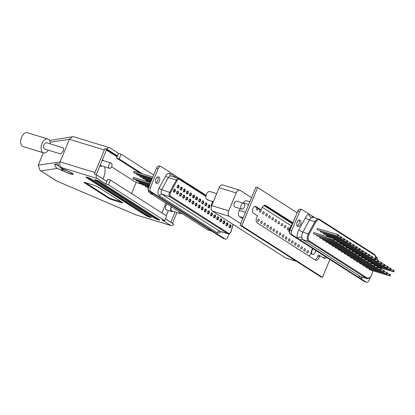 <?xml version="1.0" encoding="UTF-8"?>
<svg xmlns="http://www.w3.org/2000/svg" width="415" height="415" viewBox="0 0 415 415"><rect width="100%" height="100%" fill="white"/><g stroke="black" fill="none" stroke-linecap="round" stroke-linejoin="round"><path stroke-width="0.62" d="M271.358 228.577A1.209 0.711 107 0 0 271.099 227.026A1.209 0.711 107 0 0 270.129 227.794A1.209 0.711 107 0 0 270.388 229.339A1.209 0.711 107 0 0 271.358 228.577M292.923 242.35A1.209 0.711 107 0 0 292.663 240.804A1.209 0.711 107 0 0 291.693 241.566A1.209 0.711 107 0 0 291.952 243.117A1.209 0.711 107 0 0 292.923 242.35M270.207 217.242A1.209 0.711 107 0 0 269.947 215.696A1.209 0.711 107 0 0 268.982 216.459A1.209 0.711 107 0 0 269.242 218.01A1.209 0.711 107 0 0 270.207 217.242M267.13 215.276A1.209 0.711 107 0 0 266.866 213.725A1.209 0.711 107 0 0 265.901 214.493A1.209 0.711 107 0 0 266.16 216.039A1.209 0.711 107 0 0 267.13 215.276M264.049 213.31A1.209 0.711 107 0 0 263.79 211.759A1.209 0.711 107 0 0 262.82 212.527A1.209 0.711 107 0 0 263.079 214.073A1.209 0.711 107 0 0 264.049 213.31M259.038 220.707A1.209 0.711 107 0 0 258.773 219.156A1.209 0.711 107 0 0 257.808 219.919A1.209 0.711 107 0 0 258.068 221.47A1.209 0.711 107 0 0 259.038 220.707M262.114 222.673A1.209 0.711 107 0 0 261.855 221.122A1.209 0.711 107 0 0 260.89 221.89A1.209 0.711 107 0 0 261.149 223.436A1.209 0.711 107 0 0 262.114 222.673M265.195 224.64A1.209 0.711 107 0 0 264.936 223.094A1.209 0.711 107 0 0 263.971 223.856A1.209 0.711 107 0 0 264.231 225.407A1.209 0.711 107 0 0 265.195 224.64M257.16 207.92A1.209 0.711 107 0 0 256.657 208.589A1.209 0.711 107 0 0 256.916 210.135A1.209 0.711 107 0 0 257.886 209.373A1.209 0.711 107 0 0 258.031 208.48M260.968 211.339A1.209 0.711 107 0 0 260.708 209.793A1.209 0.711 107 0 0 259.738 210.555A1.209 0.711 107 0 0 259.998 212.107A1.209 0.711 107 0 0 260.968 211.339M296.004 244.321A1.209 0.711 107 0 0 295.745 242.77A1.209 0.711 107 0 0 294.775 243.538A1.209 0.711 107 0 0 295.034 245.083A1.209 0.711 107 0 0 296.004 244.321M299.085 246.287A1.209 0.711 107 0 0 298.826 244.741A1.209 0.711 107 0 0 297.856 245.504A1.209 0.711 107 0 0 298.115 247.055A1.209 0.711 107 0 0 299.085 246.287M302.167 248.253A1.209 0.711 107 0 0 301.902 246.707A1.209 0.711 107 0 0 300.937 247.47A1.209 0.711 107 0 0 301.197 249.021A1.209 0.711 107 0 0 302.167 248.253M305.243 250.224A1.209 0.711 107 0 0 304.983 248.673A1.209 0.711 107 0 0 304.019 249.441A1.209 0.711 107 0 0 304.278 250.987A1.209 0.711 107 0 0 305.243 250.224M308.324 252.19A1.209 0.711 107 0 0 308.065 250.644A1.209 0.711 107 0 0 307.1 251.407A1.209 0.711 107 0 0 307.359 252.958A1.209 0.711 107 0 0 308.324 252.19M288.695 229.049A1.209 0.711 107 0 0 288.43 227.503A1.209 0.711 107 0 0 287.465 228.266A1.209 0.711 107 0 0 287.725 229.817A1.209 0.711 107 0 0 288.695 229.049M285.613 227.083A1.209 0.711 107 0 0 285.354 225.532A1.209 0.711 107 0 0 284.384 226.3A1.209 0.711 107 0 0 284.643 227.851A1.209 0.711 107 0 0 285.613 227.083M282.532 225.117A1.209 0.711 107 0 0 282.273 223.566A1.209 0.711 107 0 0 281.303 224.333A1.209 0.711 107 0 0 281.562 225.879A1.209 0.711 107 0 0 282.532 225.117M279.451 223.146A1.209 0.711 107 0 0 279.191 221.6A1.209 0.711 107 0 0 278.221 222.362A1.209 0.711 107 0 0 278.481 223.913A1.209 0.711 107 0 0 279.451 223.146M274.44 230.543A1.209 0.711 107 0 0 274.18 228.997A1.209 0.711 107 0 0 273.21 229.76A1.209 0.711 107 0 0 273.469 231.311A1.209 0.711 107 0 0 274.44 230.543M277.521 232.514A1.209 0.711 107 0 0 277.262 230.963A1.209 0.711 107 0 0 276.291 231.731A1.209 0.711 107 0 0 276.551 233.277A1.209 0.711 107 0 0 277.521 232.514M280.602 234.48A1.209 0.711 107 0 0 280.338 232.929A1.209 0.711 107 0 0 279.373 233.697A1.209 0.711 107 0 0 279.632 235.243A1.209 0.711 107 0 0 280.602 234.48M283.678 236.446A1.209 0.711 107 0 0 283.419 234.9A1.209 0.711 107 0 0 282.454 235.663A1.209 0.711 107 0 0 282.714 237.214A1.209 0.711 107 0 0 283.678 236.446M286.76 238.418A1.209 0.711 107 0 0 286.5 236.866A1.209 0.711 107 0 0 285.536 237.634A1.209 0.711 107 0 0 285.795 239.18A1.209 0.711 107 0 0 286.76 238.418M289.841 240.384A1.209 0.711 107 0 0 289.582 238.833A1.209 0.711 107 0 0 288.612 239.6A1.209 0.711 107 0 0 288.876 241.151A1.209 0.711 107 0 0 289.841 240.384M273.288 219.213A1.209 0.711 107 0 0 273.029 217.662A1.209 0.711 107 0 0 272.064 218.43A1.209 0.711 107 0 0 272.323 219.976A1.209 0.711 107 0 0 273.288 219.213M268.277 226.611A1.209 0.711 107 0 0 268.017 225.06A1.209 0.711 107 0 0 267.047 225.822A1.209 0.711 107 0 0 267.312 227.373A1.209 0.711 107 0 0 268.277 226.611M276.369 221.179A1.209 0.711 107 0 0 276.11 219.628A1.209 0.711 107 0 0 275.14 220.396A1.209 0.711 107 0 0 275.404 221.942A1.209 0.711 107 0 0 276.369 221.179M308.942 255.972A4.399 2.583 107 0 0 310.768 253.544A4.399 2.583 107 0 0 311.022 252.823L312.365 248.32M241.146 205.171A3.081 1.81 107 0 0 241.81 209.113A3.081 1.81 107 0 0 244.274 207.168A3.081 1.81 107 0 0 243.61 203.226A3.081 1.81 107 0 0 241.146 205.171M243.61 203.226L236.804 201.14A3.081 1.81 107 0 0 234.34 203.091A3.081 1.81 107 0 0 235.004 207.033L241.81 209.113M313.175 248.839A3.081 1.81 107 0 0 312.023 250.442A3.081 1.81 107 0 0 312.687 254.39A3.081 1.81 107 0 0 315.151 252.439A3.081 1.81 107 0 0 315.535 250.349M209.321 200.538A4.399 2.583 -73 0 1 209.093 200.487A4.399 2.583 -73 0 1 208.206 199.828L206.504 199.304A4.399 2.583 -73 0 1 206.442 194.334A4.399 2.583 -73 0 1 209.736 191.502L211.437 192.026A4.399 2.583 -73 0 1 211.666 192.072L216.692 193.613M208.875 200.404L207.619 200.02L207.754 199.688M211.375 206.665A4.399 2.583 -73 0 1 211.889 203.288A4.399 2.583 -73 0 1 212.21 202.613L212.755 201.607M242.817 218.695L239.522 216.589A4.399 2.583 -73 0 1 239.284 210.457L240.275 208.641M243.289 203.122L243.408 202.899A4.399 2.583 -73 0 1 246.603 200.798L249.82 201.783M228.727 210.841A4.399 2.583 107 0 0 229.293 216.298L212.278 211.095A4.399 2.583 -73 0 1 211.712 205.638L228.727 210.841L236.156 192.913L219.141 187.71A4.399 2.583 -73 0 1 222.658 184.929L239.673 190.132A4.399 2.583 107 0 0 236.156 192.913M240.773 223.628L229.293 216.298M292.383 223.732L263.873 205.518M251.537 197.639L240.057 190.309A4.399 2.583 107 0 0 239.673 190.132M212.278 211.095L285.608 257.938L296.31 261.206M211.712 205.638L219.141 187.71M296.492 261.326L285.992 258.114A4.399 2.583 -73 0 1 285.608 257.938M262.249 207.267L291.257 225.796M229.256 225.744A1.541 0.903 -73 0 1 229.718 225.039A1.541 0.903 -73 0 1 230.828 225.044A1.541 0.903 -73 0 1 230.823 226.746A1.541 0.903 -73 0 1 229.863 227.731A1.541 0.903 -73 0 1 229.101 227.062A1.541 0.903 -73 0 1 229.256 225.744M229.075 226.87A1.1 0.648 107 0 0 229.376 227.192A1.1 0.648 107 0 0 230.258 226.497A1.1 0.648 107 0 0 230.019 225.091A1.1 0.648 107 0 0 229.588 225.184M226.165 223.768A1.541 0.903 -73 0 1 226.626 223.068A1.541 0.903 -73 0 1 227.736 223.068A1.541 0.903 -73 0 1 227.731 224.769A1.541 0.903 -73 0 1 226.772 225.755A1.541 0.903 -73 0 1 226.009 225.091A1.541 0.903 -73 0 1 226.165 223.768M225.983 224.899A1.1 0.648 107 0 0 226.284 225.215A1.1 0.648 107 0 0 227.166 224.52A1.1 0.648 107 0 0 226.927 223.114A1.1 0.648 107 0 0 226.497 223.208M223.073 221.797A1.541 0.903 -73 0 1 223.535 221.091A1.541 0.903 -73 0 1 224.645 221.091A1.541 0.903 -73 0 1 224.64 222.793A1.541 0.903 -73 0 1 223.68 223.778A1.541 0.903 -73 0 1 222.917 223.114A1.541 0.903 -73 0 1 223.073 221.797M222.891 222.922A1.1 0.648 107 0 0 223.192 223.244A1.1 0.648 107 0 0 224.074 222.549A1.1 0.648 107 0 0 223.835 221.138A1.1 0.648 107 0 0 223.405 221.231M219.981 219.82A1.541 0.903 -73 0 1 220.443 219.115A1.541 0.903 -73 0 1 221.553 219.115A1.541 0.903 -73 0 1 221.548 220.816A1.541 0.903 -73 0 1 220.588 221.807A1.541 0.903 -73 0 1 219.826 221.138A1.541 0.903 -73 0 1 219.981 219.82M219.8 220.946A1.1 0.648 107 0 0 220.1 221.268A1.1 0.648 107 0 0 220.982 220.573A1.1 0.648 107 0 0 220.744 219.162A1.1 0.648 107 0 0 220.313 219.26M216.889 217.844A1.541 0.903 -73 0 1 217.351 217.138A1.541 0.903 -73 0 1 218.461 217.144A1.541 0.903 -73 0 1 218.456 218.845A1.541 0.903 -73 0 1 217.496 219.831A1.541 0.903 -73 0 1 216.734 219.162A1.541 0.903 -73 0 1 216.889 217.844M216.708 218.97A1.1 0.648 107 0 0 217.009 219.291A1.1 0.648 107 0 0 217.891 218.596A1.1 0.648 107 0 0 217.652 217.19A1.1 0.648 107 0 0 217.221 217.284M213.798 215.873A1.541 0.903 -73 0 1 214.259 215.167A1.541 0.903 -73 0 1 215.369 215.167A1.541 0.903 -73 0 1 215.364 216.869A1.541 0.903 -73 0 1 214.405 217.854A1.541 0.903 -73 0 1 213.642 217.19A1.541 0.903 -73 0 1 213.798 215.873M213.616 216.998A1.1 0.648 107 0 0 213.917 217.315A1.1 0.648 107 0 0 214.799 216.62A1.1 0.648 107 0 0 214.56 215.214A1.1 0.648 107 0 0 214.13 215.307M210.706 213.896A1.541 0.903 -73 0 1 211.168 213.191A1.541 0.903 -73 0 1 212.278 213.191A1.541 0.903 -73 0 1 212.273 214.892A1.541 0.903 -73 0 1 211.313 215.878A1.541 0.903 -73 0 1 210.55 215.214A1.541 0.903 -73 0 1 210.706 213.896M210.524 215.022A1.1 0.648 107 0 0 210.825 215.344A1.1 0.648 107 0 0 211.707 214.648A1.1 0.648 107 0 0 211.468 213.237A1.1 0.648 107 0 0 211.038 213.336M207.614 211.92A1.541 0.903 -73 0 1 208.076 211.214A1.541 0.903 -73 0 1 209.186 211.219A1.541 0.903 -73 0 1 209.181 212.921A1.541 0.903 -73 0 1 208.221 213.907A1.541 0.903 -73 0 1 207.459 213.237A1.541 0.903 -73 0 1 207.614 211.92M207.433 213.045A1.1 0.648 107 0 0 207.733 213.367A1.1 0.648 107 0 0 208.615 212.672A1.1 0.648 107 0 0 208.377 211.266A1.1 0.648 107 0 0 207.946 211.36M208.19 205.814A1.541 0.903 -73 0 1 208.652 205.109A1.541 0.903 -73 0 1 209.757 205.114A1.541 0.903 -73 0 1 209.751 206.815A1.541 0.903 -73 0 1 208.797 207.801A1.541 0.903 -73 0 1 208.034 207.132A1.541 0.903 -73 0 1 208.19 205.814M208.003 206.94A1.1 0.648 107 0 0 208.309 207.261A1.1 0.648 107 0 0 209.191 206.566A1.1 0.648 107 0 0 208.953 205.16A1.1 0.648 107 0 0 208.522 205.254M204.522 209.943A1.541 0.903 -73 0 1 204.984 209.243A1.541 0.903 -73 0 1 206.094 209.243A1.541 0.903 -73 0 1 206.089 210.945A1.541 0.903 -73 0 1 205.129 211.93A1.541 0.903 -73 0 1 204.367 211.266A1.541 0.903 -73 0 1 204.522 209.943M204.341 211.074A1.1 0.648 107 0 0 204.642 211.391A1.1 0.648 107 0 0 205.524 210.696A1.1 0.648 107 0 0 205.285 209.29A1.1 0.648 107 0 0 204.854 209.383M205.098 203.843A1.541 0.903 -73 0 1 205.56 203.137A1.541 0.903 -73 0 1 206.665 203.137A1.541 0.903 -73 0 1 206.66 204.839A1.541 0.903 -73 0 1 205.705 205.824A1.541 0.903 -73 0 1 204.943 205.16A1.541 0.903 -73 0 1 205.098 203.843M204.911 204.969A1.1 0.648 107 0 0 205.218 205.285A1.1 0.648 107 0 0 206.099 204.59A1.1 0.648 107 0 0 205.861 203.184A1.1 0.648 107 0 0 205.43 203.277M201.431 207.972A1.541 0.903 -73 0 1 201.892 207.267A1.541 0.903 -73 0 1 203.002 207.267A1.541 0.903 -73 0 1 202.997 208.968A1.541 0.903 -73 0 1 202.038 209.954A1.541 0.903 -73 0 1 201.275 209.29A1.541 0.903 -73 0 1 201.431 207.972M201.249 209.098A1.1 0.648 107 0 0 201.55 209.419A1.1 0.648 107 0 0 202.432 208.724A1.1 0.648 107 0 0 202.193 207.313A1.1 0.648 107 0 0 201.763 207.407M202.006 201.866A1.541 0.903 -73 0 1 202.468 201.161A1.541 0.903 -73 0 1 203.573 201.161A1.541 0.903 -73 0 1 203.568 202.862A1.541 0.903 -73 0 1 202.613 203.848A1.541 0.903 -73 0 1 201.851 203.184A1.541 0.903 -73 0 1 202.006 201.866M201.82 202.992A1.1 0.648 107 0 0 202.126 203.314A1.1 0.648 107 0 0 203.008 202.619A1.1 0.648 107 0 0 202.769 201.208A1.1 0.648 107 0 0 202.338 201.306M198.339 205.996A1.541 0.903 -73 0 1 198.801 205.29A1.541 0.903 -73 0 1 199.911 205.29A1.541 0.903 -73 0 1 199.906 206.992A1.541 0.903 -73 0 1 198.946 207.977A1.541 0.903 -73 0 1 198.183 207.313A1.541 0.903 -73 0 1 198.339 205.996M198.157 207.121A1.1 0.648 107 0 0 198.458 207.443A1.1 0.648 107 0 0 199.34 206.748A1.1 0.648 107 0 0 199.101 205.337A1.1 0.648 107 0 0 198.671 205.435M198.915 199.89A1.541 0.903 -73 0 1 199.376 199.184A1.541 0.903 -73 0 1 200.481 199.19A1.541 0.903 -73 0 1 200.476 200.891A1.541 0.903 -73 0 1 199.522 201.877A1.541 0.903 -73 0 1 198.759 201.208A1.541 0.903 -73 0 1 198.915 199.89M198.728 201.016A1.1 0.648 107 0 0 199.034 201.337A1.1 0.648 107 0 0 199.916 200.642A1.1 0.648 107 0 0 199.677 199.236A1.1 0.648 107 0 0 199.247 199.33M195.247 204.019A1.541 0.903 -73 0 1 195.709 203.314A1.541 0.903 -73 0 1 196.819 203.319A1.541 0.903 -73 0 1 196.814 205.02A1.541 0.903 -73 0 1 195.854 206.006A1.541 0.903 -73 0 1 195.091 205.337A1.541 0.903 -73 0 1 195.247 204.019M195.066 205.145A1.1 0.648 107 0 0 195.366 205.466A1.1 0.648 107 0 0 196.248 204.771A1.1 0.648 107 0 0 196.01 203.366A1.1 0.648 107 0 0 195.579 203.459M195.823 197.913A1.541 0.903 -73 0 1 196.285 197.213A1.541 0.903 -73 0 1 197.39 197.213A1.541 0.903 -73 0 1 197.384 198.915A1.541 0.903 -73 0 1 196.43 199.9A1.541 0.903 -73 0 1 195.667 199.236A1.541 0.903 -73 0 1 195.823 197.913M195.636 199.044A1.1 0.648 107 0 0 195.942 199.361A1.1 0.648 107 0 0 196.824 198.666A1.1 0.648 107 0 0 196.585 197.26A1.1 0.648 107 0 0 196.155 197.353M192.155 202.048A1.541 0.903 -73 0 1 192.617 201.342A1.541 0.903 -73 0 1 193.727 201.342A1.541 0.903 -73 0 1 193.722 203.044A1.541 0.903 -73 0 1 192.762 204.03A1.541 0.903 -73 0 1 192 203.366A1.541 0.903 -73 0 1 192.155 202.048M191.974 203.174A1.1 0.648 107 0 0 192.275 203.49A1.1 0.648 107 0 0 193.157 202.795A1.1 0.648 107 0 0 192.918 201.389A1.1 0.648 107 0 0 192.487 201.483M189.064 200.072A1.541 0.903 -73 0 1 189.525 199.366A1.541 0.903 -73 0 1 190.635 199.366A1.541 0.903 -73 0 1 190.63 201.068A1.541 0.903 -73 0 1 189.671 202.053A1.541 0.903 -73 0 1 188.908 201.389A1.541 0.903 -73 0 1 189.064 200.072M188.882 201.197A1.1 0.648 107 0 0 189.183 201.519A1.1 0.648 107 0 0 190.065 200.824A1.1 0.648 107 0 0 189.826 199.413A1.1 0.648 107 0 0 189.396 199.506M192.731 195.942A1.541 0.903 -73 0 1 193.193 195.237A1.541 0.903 -73 0 1 194.298 195.237A1.541 0.903 -73 0 1 194.293 196.938A1.541 0.903 -73 0 1 193.338 197.924A1.541 0.903 -73 0 1 192.576 197.26A1.541 0.903 -73 0 1 192.731 195.942M192.544 197.068A1.1 0.648 107 0 0 192.851 197.39A1.1 0.648 107 0 0 193.732 196.694A1.1 0.648 107 0 0 193.494 195.283A1.1 0.648 107 0 0 193.063 195.377M189.639 193.966A1.541 0.903 -73 0 1 190.101 193.26A1.541 0.903 -73 0 1 191.206 193.26A1.541 0.903 -73 0 1 191.201 194.962A1.541 0.903 -73 0 1 190.246 195.947A1.541 0.903 -73 0 1 189.484 195.283A1.541 0.903 -73 0 1 189.639 193.966M189.453 195.091A1.1 0.648 107 0 0 189.759 195.413A1.1 0.648 107 0 0 190.641 194.718A1.1 0.648 107 0 0 190.402 193.307A1.1 0.648 107 0 0 189.971 193.406M185.972 198.095A1.541 0.903 -73 0 1 186.434 197.39A1.541 0.903 -73 0 1 187.544 197.395A1.541 0.903 -73 0 1 187.538 199.091A1.541 0.903 -73 0 1 186.579 200.082A1.541 0.903 -73 0 1 185.816 199.413A1.541 0.903 -73 0 1 185.972 198.095M185.79 199.221A1.1 0.648 107 0 0 186.091 199.542A1.1 0.648 107 0 0 186.973 198.847A1.1 0.648 107 0 0 186.734 197.436A1.1 0.648 107 0 0 186.304 197.535M182.88 196.119A1.541 0.903 -73 0 1 183.342 195.413A1.541 0.903 -73 0 1 184.452 195.418A1.541 0.903 -73 0 1 184.447 197.12A1.541 0.903 -73 0 1 183.487 198.105A1.541 0.903 -73 0 1 182.725 197.441A1.541 0.903 -73 0 1 182.88 196.119M182.699 197.244A1.1 0.648 107 0 0 182.999 197.566A1.1 0.648 107 0 0 183.881 196.871A1.1 0.648 107 0 0 183.643 195.465A1.1 0.648 107 0 0 183.212 195.558M186.548 191.989A1.541 0.903 -73 0 1 187.009 191.284A1.541 0.903 -73 0 1 188.114 191.289A1.541 0.903 -73 0 1 188.109 192.991A1.541 0.903 -73 0 1 187.155 193.976A1.541 0.903 -73 0 1 186.392 193.307A1.541 0.903 -73 0 1 186.548 191.989M186.361 193.115A1.1 0.648 107 0 0 186.667 193.437A1.1 0.648 107 0 0 187.549 192.742A1.1 0.648 107 0 0 187.31 191.336A1.1 0.648 107 0 0 186.88 191.429M183.456 190.018A1.541 0.903 -73 0 1 183.918 189.313A1.541 0.903 -73 0 1 185.023 189.313A1.541 0.903 -73 0 1 185.017 191.014A1.541 0.903 -73 0 1 184.063 192A1.541 0.903 -73 0 1 183.3 191.336A1.541 0.903 -73 0 1 183.456 190.018M183.269 191.144A1.1 0.648 107 0 0 183.575 191.46A1.1 0.648 107 0 0 184.457 190.765A1.1 0.648 107 0 0 184.219 189.359A1.1 0.648 107 0 0 183.788 189.453M179.788 194.147A1.541 0.903 -73 0 1 180.25 193.442A1.541 0.903 -73 0 1 181.36 193.442A1.541 0.903 -73 0 1 181.355 195.143A1.541 0.903 -73 0 1 180.395 196.129A1.541 0.903 -73 0 1 179.633 195.465A1.541 0.903 -73 0 1 179.788 194.147M179.607 195.273A1.1 0.648 107 0 0 179.908 195.595A1.1 0.648 107 0 0 180.79 194.9A1.1 0.648 107 0 0 180.551 193.489A1.1 0.648 107 0 0 180.12 193.582M176.697 192.171A1.541 0.903 -73 0 1 177.158 191.465A1.541 0.903 -73 0 1 178.268 191.465A1.541 0.903 -73 0 1 178.263 193.167A1.541 0.903 -73 0 1 177.304 194.153A1.541 0.903 -73 0 1 176.541 193.489A1.541 0.903 -73 0 1 176.697 192.171M176.515 193.297A1.1 0.648 107 0 0 176.816 193.618A1.1 0.648 107 0 0 177.698 192.923A1.1 0.648 107 0 0 177.459 191.512A1.1 0.648 107 0 0 177.029 191.611M180.364 188.042A1.541 0.903 -73 0 1 180.826 187.336A1.541 0.903 -73 0 1 181.931 187.336A1.541 0.903 -73 0 1 181.926 189.038A1.541 0.903 -73 0 1 180.971 190.023A1.541 0.903 -73 0 1 180.209 189.359A1.541 0.903 -73 0 1 180.364 188.042M180.177 189.167A1.1 0.648 107 0 0 180.484 189.489A1.1 0.648 107 0 0 181.365 188.794A1.1 0.648 107 0 0 181.127 187.383A1.1 0.648 107 0 0 180.696 187.481M177.272 186.065A1.541 0.903 -73 0 1 177.734 185.36A1.541 0.903 -73 0 1 178.839 185.365A1.541 0.903 -73 0 1 178.834 187.066A1.541 0.903 -73 0 1 177.879 188.052A1.541 0.903 -73 0 1 177.117 187.383A1.541 0.903 -73 0 1 177.272 186.065M177.086 187.191A1.1 0.648 107 0 0 177.392 187.513A1.1 0.648 107 0 0 178.274 186.817A1.1 0.648 107 0 0 178.035 185.412A1.1 0.648 107 0 0 177.604 185.505M173.605 190.195A1.541 0.903 -73 0 1 174.067 189.489A1.541 0.903 -73 0 1 175.177 189.494A1.541 0.903 -73 0 1 175.172 191.196A1.541 0.903 -73 0 1 174.212 192.181A1.541 0.903 -73 0 1 173.449 191.512A1.541 0.903 -73 0 1 173.605 190.195M173.423 191.32A1.1 0.648 107 0 0 173.724 191.642A1.1 0.648 107 0 0 174.606 190.947A1.1 0.648 107 0 0 174.367 189.541A1.1 0.648 107 0 0 173.937 189.634M159.355 181.256A3.408 2.002 107 0 0 158.623 176.889A3.408 2.002 107 0 0 155.895 179.047A3.408 2.002 107 0 0 156.626 183.409A3.408 2.002 107 0 0 159.355 181.256M155.879 182.813A3.408 2.002 107 0 0 157.653 180.738A3.408 2.002 107 0 0 157.669 176.972M206.115 195.33L161.181 166.628A3.299 1.94 107 0 0 160.896 166.493A3.299 1.94 107 0 0 158.255 168.578L150.412 187.518A3.299 1.94 107 0 0 150.832 191.611L149.13 191.087L223.244 238.433L224.946 238.952A3.299 1.94 107 0 0 225.231 239.087A3.299 1.94 107 0 0 227.871 236.996L229.21 233.775M225.231 239.087L223.529 238.563A3.299 1.94 -73 0 1 223.244 238.433M149.13 191.087A3.299 1.94 -73 0 1 148.71 186.999L150.412 187.518M158.255 168.578L156.554 168.059L148.71 186.999M156.554 168.059A3.299 1.94 -73 0 1 159.194 165.974L160.896 166.493M150.832 191.611L224.946 238.952M211.287 209.513A1.541 0.903 -73 0 1 211.126 209.108A1.541 0.903 -73 0 1 211.162 208.159M149.078 182.164L149.291 181.651M150.738 182.097L146.573 180.821L145.904 180.39L146.199 179.674M145.904 180.39L150.821 181.895M151.117 181.179L143.481 178.844L142.812 178.419L143.108 177.703M142.812 178.419L151.2 180.982M151.496 180.266L140.389 176.868L139.72 176.442L140.016 175.727M139.72 176.442L151.579 180.069M151.874 179.353L137.298 174.897L136.628 174.466L136.924 173.75M136.628 174.466L151.957 179.156M152.253 178.44L134.206 172.92L133.537 172.495L134.035 171.286L152.834 177.034M133.537 172.495L152.336 178.243M148.197 187.596L145.328 186.496L145.624 185.78M145.328 186.496L148.243 187.388M148.446 186.646L142.905 184.95L142.236 184.525L142.532 183.809M142.236 184.525L148.513 186.444M148.798 185.723L139.814 182.974L139.144 182.548L139.44 181.832M139.144 182.548L148.892 185.526M149.26 184.831L136.722 181.002L136.053 180.572L136.348 179.856M136.053 180.572L149.364 184.644M149.742 183.949L133.63 179.026L132.961 178.595L133.464 177.387L150.479 182.595M132.961 178.595L149.846 183.757M313.289 217.398L311.572 217.673A5.499 3.232 107 0 0 309.466 220.002L302.867 232.089A5.499 3.232 107 0 0 302.462 232.94A5.499 3.232 107 0 0 301.84 237.318A3.299 1.691 -8.7 0 0 297.244 238.096L292.072 234.797L290.37 234.273A3.299 1.94 -73 0 1 289.95 230.185L297.794 211.245A3.299 1.94 -73 0 1 300.434 209.16L302.136 209.679A3.299 1.94 107 0 0 299.495 211.764L297.794 211.245M298.909 220.157A3.408 2.002 -73 0 1 298.893 223.924A3.408 2.002 -73 0 1 297.124 225.999M297.135 222.233A3.408 2.002 -73 0 1 299.863 220.08A3.408 2.002 -73 0 1 300.595 224.442A3.408 2.002 -73 0 1 297.871 226.6A3.408 2.002 -73 0 1 297.135 222.233M313.341 233.754L334.433 240.425L334.931 239.216L334.262 238.786L333.764 239.995L313.341 233.754L313.844 232.545L334.262 238.786M317.008 229.62L338.095 236.296L338.599 235.087L337.929 234.657L317.506 228.411L317.008 229.62L338.095 236.296M320.396 230.88L320.1 231.596L320.769 232.026L341.187 238.267L341.69 237.058L338.303 235.803M323.487 232.857L323.192 233.572L323.861 233.998L344.279 240.244L344.782 239.035L344.113 238.609L343.61 239.818L344.279 240.244M326.579 234.833L326.283 235.549L326.953 235.974L347.371 242.22L347.874 241.011L347.205 240.581L346.701 241.789L347.371 242.22M329.671 236.804L329.458 237.318M316.432 235.725L337.525 242.396L338.023 241.188L337.354 240.762L336.856 241.971L316.432 235.725L316.728 235.009M319.82 236.986L319.524 237.702L320.193 238.127L340.616 244.373L341.114 243.164L340.445 242.739L339.947 243.947L340.616 244.373M322.912 238.962L322.616 239.678L323.285 240.103L343.708 246.349L344.206 245.141L343.537 244.71L343.039 245.919L343.708 246.349M326.003 240.933L325.708 241.649L326.377 242.08L346.8 248.326L347.298 247.117L346.629 246.686L346.131 247.895L346.8 248.326M329.095 242.91L328.799 243.626L329.469 244.056L349.892 250.297L350.39 249.088L349.721 248.663L349.223 249.872L349.892 250.297M332.187 244.886L331.891 245.602L332.56 246.028L352.983 252.273L353.481 251.065L352.812 250.639L352.314 251.848L352.983 252.273M335.279 246.863L334.983 247.579L335.652 248.004L356.075 254.25L356.573 253.041L355.904 252.611L355.406 253.819L356.075 254.25M338.37 248.834L338.075 249.55L338.744 249.98L359.167 256.221L359.665 255.012L358.996 254.587L358.498 255.796L359.167 256.221M341.462 250.81L341.166 251.526L341.836 251.957L362.259 258.197L362.757 256.989L362.088 256.563L361.589 257.772L362.259 258.197M344.554 252.787L344.258 253.503L344.927 253.928L365.35 260.174L365.848 258.965L365.179 258.535L364.681 259.743L365.35 260.174M347.646 254.758L347.35 255.474L348.019 255.905L368.442 262.15L368.94 260.942L368.271 260.511L367.773 261.72L368.442 262.15M350.737 256.735L350.442 257.45L351.111 257.881L371.534 264.122L372.032 262.913L371.363 262.488L370.865 263.696L371.534 264.122M353.829 258.711L353.533 259.427L354.202 259.852L374.626 266.098L375.124 264.889L374.455 264.464L373.957 265.673L374.626 266.098M356.921 260.687L356.625 261.403L357.294 261.829L377.717 268.074L378.215 266.866L377.546 266.435L377.048 267.644L377.717 268.074M360.013 262.659L359.717 263.375L360.386 263.805L380.809 270.046L381.307 268.837L380.638 268.412L380.14 269.62L380.809 270.046M363.104 264.635L362.809 265.351L363.478 265.782L383.901 272.022L384.399 270.813L383.73 270.388L383.232 271.597L383.901 272.022M366.196 266.612L365.9 267.327L366.57 267.753L386.993 273.999L387.491 272.79L386.822 272.359L386.324 273.568L386.993 273.999M369.288 268.588L368.992 269.304L369.661 269.729L390.084 275.975L390.582 274.766L389.913 274.336L389.415 275.544L390.084 275.975M302.136 209.679A3.299 1.94 107 0 1 302.421 209.814L314.985 217.839M289.95 230.185L291.652 230.704L299.495 211.764M291.652 230.704A3.299 1.94 107 0 0 292.072 234.797M376.249 256.973L376.535 257.155A3.299 1.94 107 0 1 377.297 260.081M366.186 282.138A3.299 1.94 107 0 0 366.476 282.273L364.775 281.749A3.299 1.94 -73 0 1 364.484 281.619L366.186 282.138L297.244 238.096A8.798 5.172 -73 0 1 298.235 231.088A8.798 5.172 -73 0 1 298.883 229.734L305.482 217.642A8.798 5.172 -73 0 1 308.853 213.922A3.299 2.262 60.1 0 0 311.572 217.673M366.476 282.273A3.299 1.94 107 0 0 369.111 280.187L370.294 277.334M376.104 259.712A4.84 2.843 107 0 0 374.994 255.375L319.643 220.023A4.84 2.843 107 0 0 315.711 222.139L309.108 234.226A4.84 2.843 107 0 0 308.755 234.973A4.84 2.843 107 0 0 309.372 240.975L367.239 277.941A4.84 2.843 107 0 0 371.814 274.284L372.935 270.959M364.484 281.619L290.37 234.273M371.933 274.315C370.777 277.505 369.122 278.937 366.959 278.61A5.499 3.232 -73 0 1 366.481 278.387L308.61 241.421A5.499 3.232 -73 0 1 307.909 234.605A5.499 3.232 -73 0 1 308.314 233.754L314.912 221.667A5.499 3.232 -73 0 1 318.907 219.037L312.744 217.144A3.299 2.635 122.6 0 1 311.805 215.805M301.84 237.318L302.514 239.559L360.386 276.525L366.959 278.61M362.819 277.345A8.798 5.172 -73 0 1 361.019 278.833A3.299 2.262 60.1 0 1 361.626 276.981M333.764 239.995L334.433 240.425M337.929 234.657L337.426 235.865M341.021 236.633L340.518 237.842L320.1 231.596M340.518 237.842L341.187 238.267M343.61 239.818L323.192 233.572M344.113 238.609L341.395 237.774M346.701 241.789L326.283 235.549M347.205 240.581L344.486 239.751M350.462 244.191L350.966 242.983L350.296 242.557L349.793 243.766L350.462 244.191L334.848 239.419M349.793 243.766L334.931 239.222M350.296 242.557L347.578 241.727M353.554 246.168L354.057 244.959L353.388 244.534L352.885 245.742L353.554 246.168L337.94 241.395M352.885 245.742L338.023 241.198M353.388 244.534L350.67 243.698M356.646 248.144L357.149 246.935L356.48 246.505L355.977 247.714L356.646 248.144L341.031 243.366M355.977 247.714L341.114 243.169M356.48 246.505L353.762 245.675M359.738 250.121L360.241 248.912L359.572 248.481L359.068 249.69L359.738 250.121L344.123 245.343M359.068 249.69L344.206 245.146M359.572 248.481L356.853 247.651M362.829 252.092L363.333 250.883L362.663 250.458L362.16 251.666L362.829 252.092L347.215 247.319M362.16 251.666L347.298 247.122M362.663 250.458L359.945 249.628M365.921 254.068L366.424 252.86L365.755 252.434L365.252 253.643L365.921 254.068L350.307 249.296M365.252 253.643L350.39 249.093M365.755 252.434L363.037 251.599M369.013 256.045L369.516 254.836L368.847 254.405L368.344 255.614L369.013 256.045L353.398 251.267M368.344 255.614L353.481 251.07M368.847 254.405L366.129 253.575M372.105 258.021L372.608 256.807L371.939 256.382L371.435 257.591L372.105 258.021L356.49 253.243M371.435 257.591L356.573 253.046M371.939 256.382L369.22 255.552M375.196 259.992L375.7 258.784L375.03 258.358L374.527 259.567L375.196 259.992L359.582 255.22M374.527 259.567L359.665 255.023M375.03 258.358L372.312 257.523M378.288 261.969L378.791 260.76L378.122 260.329L377.619 261.538L378.288 261.969L362.674 257.191M377.619 261.538L362.757 256.994M378.122 260.329L375.404 259.5M381.38 263.945L381.883 262.737L381.214 262.306L380.711 263.515L381.38 263.945L365.765 259.168M380.711 263.515L365.848 258.97M381.214 262.306L378.496 261.476M384.472 265.916L384.975 264.708L384.306 264.282L383.802 265.491L384.472 265.916L368.857 261.144M383.802 265.491L368.94 260.947M384.306 264.282L381.587 263.452M387.563 267.893L388.067 266.684L387.397 266.259L386.894 267.468L387.563 267.893L371.949 263.12M386.894 267.468L372.032 262.918M387.397 266.259L384.679 265.424M390.655 269.869L391.158 268.661L390.489 268.23L389.986 269.439L390.655 269.869L375.041 265.092M389.986 269.439L375.124 264.894M390.489 268.23L387.771 267.4M393.747 271.846L394.25 270.637L393.581 270.207L393.078 271.415L393.747 271.846L378.132 267.068M393.078 271.415L378.215 266.871M393.581 270.207L390.863 269.377M337.354 240.762L334.635 239.932M336.856 241.971L337.525 242.396M340.445 242.739L337.727 241.904M339.947 243.947L319.524 237.702M343.537 244.71L340.819 243.88M343.039 245.919L322.616 239.678M346.629 246.686L343.911 245.856M346.131 247.895L325.708 241.649M349.721 248.663L347.002 247.833M349.223 249.872L328.799 243.626M352.812 250.639L350.094 249.804M352.314 251.848L331.891 245.602M355.904 252.611L353.186 251.781M355.406 253.819L334.983 247.579M358.996 254.587L356.278 253.757M358.498 255.796L338.075 249.55M362.088 256.563L359.369 255.728M361.589 257.772L341.166 251.526M365.179 258.535L362.461 257.705M364.681 259.743L344.258 253.503M368.271 260.511L365.553 259.681M367.773 261.72L347.35 255.474M371.363 262.488L368.645 261.658M370.865 263.696L350.442 257.45M374.455 264.464L371.736 263.629M373.957 265.673L353.533 259.427M377.546 266.435L374.828 265.605M377.048 267.644L356.625 261.403M380.638 268.412L377.92 267.582M380.14 269.62L359.717 263.375M383.73 270.388L381.012 269.553M383.232 271.597L362.809 265.351M386.822 272.359L384.103 271.529M386.324 273.568L365.9 267.327M389.913 274.336L387.195 273.506M389.415 275.544L368.992 269.304M100.248 164.931A2.749 1.619 107 0 0 101.006 165.715L109.513 168.314A2.749 1.619 107 0 0 111.713 166.576A2.749 1.619 107 0 0 111.121 163.059A2.749 1.619 107 0 0 108.922 164.797A2.749 1.619 107 0 0 109.513 168.314M171.608 206.852A2.749 1.619 107 0 0 171.291 207.469A2.749 1.619 107 0 0 171.883 210.991L180.39 213.59A2.749 1.619 107 0 0 181.614 213.248M179.456 211.868A2.749 1.619 107 0 0 180.39 213.59M48.322 150.178A7.257 4.264 -73 0 1 43.534 152.855L23.11 146.609A7.257 4.264 -73 0 1 21.549 137.318A7.257 4.264 -73 0 1 27.354 132.727L47.777 138.973A7.257 4.264 -73 0 1 50.251 143.87M43.534 152.855A7.257 4.264 -73 0 1 41.972 143.559A7.257 4.264 -73 0 1 47.777 138.973M43.98 144.845A3.299 1.94 107 0 0 44.69 149.068L60.777 153.986L63.428 150.79L63.64 147.963L46.62 142.76A3.299 1.94 107 0 0 43.98 144.845M100.02 165.481A3.299 1.94 107 0 0 100.845 166.239A3.299 1.94 107 0 0 102.033 166.026M71.463 173.045A5.831 0.763 -157.5 0 0 65.549 170.3A5.831 0.763 -157.5 0 0 61.565 169.434A5.831 0.763 -157.5 0 0 62.442 170.285A5.831 0.763 -157.5 0 0 68.356 173.029A5.831 0.763 -157.5 0 0 72.335 173.895A5.831 0.763 -157.5 0 0 71.463 173.045M54.842 164.138A4.399 4.264 81.4 0 0 57.431 168.402L65.285 171.919A6.816 0.892 -157.5 0 0 73.253 174.274A6.816 0.892 -157.5 0 0 72.226 173.278A6.816 0.892 -157.5 0 0 68.62 171.416L60.766 167.899A4.399 4.264 -98.6 0 1 58.178 163.629L54.842 164.138L58.645 165.839M104.502 166.783A10.998 6.464 -73 0 1 103.688 177.319A10.998 6.464 -73 0 1 102.946 178.896M167.146 204.004A3.299 1.94 107 0 0 165.907 205.731A3.299 1.94 107 0 0 166.617 209.954L171.722 211.515A3.299 1.94 107 0 0 172.91 211.302M171.317 206.67A3.299 1.94 107 0 0 171.011 207.293A3.299 1.94 107 0 0 171.722 211.515M161.86 212.947L165.896 203.205M166.213 215.727L168.381 210.493M153.685 174.99L121.076 154.162L119.115 158.893L142.62 173.911M43.347 152.798L38.222 165.18L60.097 161.871L69.445 139.305L72.521 136.743L74.041 136.857L109.55 147.714A4.399 2.583 107 0 1 109.934 147.89L118.524 153.379L116.563 158.115L119.115 158.893M109.55 147.714A4.399 2.583 107 0 0 106.821 149.089L117.481 155.9M118.524 153.379L121.076 154.162M172.37 223.317A4.399 2.583 107 0 0 172.889 222.305L176.935 212.532M166.612 215.982L164.651 220.718L108.393 184.784L110.354 180.048L166.612 215.982M94.983 172.536A4.399 2.583 107 0 0 94.521 174.155L96.223 174.674A4.399 2.583 107 0 0 97.245 178.512L61.949 167.717C59.931 166.368 59.314 164.418 60.097 161.871L94.983 172.536L104.331 149.971L69.445 139.305L50.111 142.231M111.63 199.599L121.839 202.722A2.2 0.285 -157.5 0 0 122.752 202.852A2.2 0.285 -157.5 0 0 122.425 202.53L97.867 186.843A2.2 0.285 -157.5 0 0 95.051 185.609L84.842 182.486A2.2 0.285 -157.5 0 0 83.923 182.356A2.2 0.285 -157.5 0 0 84.255 182.678L108.808 198.365A2.2 0.285 -157.5 0 0 111.63 199.599L111.879 198.993L121.496 201.934M159.293 219.566L100.134 181.775A3.299 0.431 -157.5 0 0 96.788 180.224A3.299 0.431 -157.5 0 0 94.537 179.731A3.299 0.431 -157.5 0 0 95.03 180.214L154.188 218.005A3.299 0.431 -157.5 0 0 157.534 219.556A3.299 0.431 -157.5 0 0 159.791 220.043A3.299 0.431 -157.5 0 0 159.293 219.566M150.785 216.962L91.627 179.171A3.299 0.431 -157.5 0 0 88.281 177.62A3.299 0.431 -157.5 0 0 86.03 177.132A3.299 0.431 -157.5 0 0 86.522 177.615L145.681 215.401A3.299 0.431 -157.5 0 0 149.026 216.952A3.299 0.431 -157.5 0 0 151.278 217.444A3.299 0.431 -157.5 0 0 150.785 216.962M97.245 178.512L105.841 184.001L108.393 184.784M164.651 220.718L162.094 219.94L170.69 225.428A4.399 2.583 107 0 0 171.073 225.604A4.399 2.583 107 0 0 173.802 224.23L165.414 218.871M96.223 174.674L106.883 181.485L105.841 184.001M110.354 180.048L107.801 179.27L106.883 181.485M117.087 156.849L106.422 150.033L96.239 174.616L106.909 181.428M165.435 218.814L170.798 222.243L175.057 211.961M106.821 149.089L105.12 148.565L117.3 156.346M105.12 148.565A4.399 2.583 107 0 0 104.331 149.971M116.563 158.115L140.068 173.128M131.534 193.577L136.125 182.496L111.599 166.83M136.125 182.496L142.293 184.385M103.641 160.771A3.299 1.94 107 0 0 102.775 159.931A3.299 1.94 107 0 0 102.339 159.884M111.121 163.059L102.614 160.455A2.749 1.619 107 0 0 102.111 160.434M87.15 177.252L145.93 214.799A3.299 0.431 -157.5 0 0 150.406 216.718M95.663 179.851L154.437 217.398A3.299 0.431 -157.5 0 0 158.914 219.322M85.433 182.667L109.062 197.763A2.2 0.285 -157.5 0 0 111.879 198.993M171.073 225.604L135.529 214.737L170.69 225.428M38.222 165.18L40.042 170.43L56.507 180.93L135.389 214.633M40.042 170.43L56.808 181.013M49.515 140.498L72.521 136.743M326.574 257.399A3.517 2.07 -73 0 1 324.442 258.431A3.517 2.07 -73 0 1 324.136 258.291L319.851 255.557L319.503 256.74A4.399 2.583 -73 0 1 315.727 260.241A4.399 2.583 -73 0 1 315.343 260.065L257.264 222.964A4.399 2.583 -73 0 1 256.703 217.507A4.399 2.583 -73 0 1 257.025 216.832L257.596 215.784L253.316 213.051A3.517 2.07 -73 0 1 252.865 208.688A3.517 2.07 -73 0 1 255.682 206.463A3.517 2.07 -73 0 1 255.988 206.603L260.895 209.741L262.181 207.386A4.399 2.583 -73 0 1 265.377 205.285A4.399 2.583 -73 0 1 265.761 205.461L292.897 222.793M329.878 259.51L322.481 277.36L320.779 276.841L240.083 225.293L255.936 187.015L257.637 187.533L297.161 212.781M319.851 255.557L318.149 255.033L317.797 256.216A4.399 2.583 -73 0 1 314.85 259.749M323.529 257.902A3.517 2.07 107 0 0 325.142 256.486M264.552 205.254L292.668 223.213M254.893 206.473L259.193 209.222L260.895 209.741M322.481 277.36L241.784 225.812L257.637 187.533M240.083 225.293L241.784 225.812M212.21 202.613L212.879 202.816M248.689 204.512L243.408 202.899M245.447 212.34L239.284 210.457M243.216 217.719L239.522 216.589M149.774 184.426L149.374 185.157A5.499 3.232 107 0 0 148.969 186.003A5.499 3.232 107 0 0 148.368 188.182M150.697 182.201L149.084 185.157L149.462 185.183M205.923 196.394L179.27 179.368A2.64 1.551 107 0 0 177.127 180.525L170.524 192.612A2.64 1.551 107 0 0 170.669 196.295L228.535 233.256A2.64 1.551 107 0 0 230.875 231.695A2.64 1.551 107 0 0 231.031 231.264L233.08 224.38M220.837 231.627A5.499 3.232 -73 0 1 217.242 232.753A2.2 1.759 122.6 0 1 219.779 231.259L227.773 233.707A3.299 1.94 -73 0 0 228.063 233.837C228.961 234.236 229.931 233.552 230.973 231.793L231.031 231.264M228.535 233.256A0.659 0.529 -57.4 0 1 227.773 233.707L169.906 196.741L161.907 194.298L219.779 231.259A3.299 1.94 107 0 0 220.064 231.394L220.012 231.378M217.242 232.753L159.376 195.792A5.499 3.232 -73 0 1 159.075 188.125L165.673 176.033A5.499 3.232 -73 0 1 170.145 173.626L176.826 177.895M170.669 196.295A0.659 0.529 -57.4 0 1 169.906 196.741A3.299 1.94 -73 0 1 169.73 192.14L176.328 180.053L168.329 177.604L161.731 189.697A3.299 1.94 107 0 0 161.907 194.298A2.2 1.759 122.6 0 0 159.376 195.792M177.127 180.525L176.328 180.053A3.299 1.94 -73 0 1 178.725 178.476A3.299 1.94 -73 0 1 179.01 178.606A0.659 0.529 -57.4 0 1 179.114 178.657L170.726 176.027A3.299 1.94 107 0 0 168.329 177.604A2.2 0.586 28.6 0 1 165.673 176.033M170.524 192.612L161.731 189.697A2.2 0.586 28.6 0 1 159.075 188.125M170.726 176.027L170.664 176.001A2.2 1.759 122.6 0 1 170.145 173.626M179.27 179.368A0.659 0.529 -57.4 0 0 179.114 178.657L206.001 195.828M148.3 188.778A5.499 3.232 107 0 0 149.675 192.825L207.542 229.791L211.712 231.067M153.846 194.101L149.675 192.825A0.659 0.529 122.6 0 1 149.571 192.778L207.438 229.739A0.659 0.529 122.6 0 0 207.542 229.791A5.499 3.232 107 0 0 208.019 230.009L211.941 231.212M149.084 185.157C147.553 188.54 147.714 191.076 149.571 192.778A0.659 0.529 122.6 0 1 149.447 192.653M208.019 230.009L207.438 229.739A0.659 0.529 122.6 0 1 207.35 229.666M309.108 234.226L302.867 232.089A3.299 0.882 28.6 0 1 298.883 229.734M292.451 224.142L289.867 228.878A3.299 1.94 107 0 0 289.623 229.386A3.299 1.94 107 0 0 289.623 233.043M290.422 229.044L289.577 228.878L293.374 221.916M371.814 274.284L372.877 270.71M315.711 222.139L309.466 220.002A3.299 0.882 28.6 0 1 305.482 217.642M319.643 220.023A0.659 0.529 -57.4 0 0 319.488 219.307L318.907 219.037A5.499 3.232 -73 0 1 319.384 219.26A0.659 0.529 -57.4 0 1 319.488 219.307L374.838 254.665A0.659 0.529 -57.4 0 0 374.735 254.618M309.372 240.975A0.659 0.529 -57.4 0 1 308.61 241.421L302.514 239.559A3.299 2.635 -57.4 0 0 300.195 239.984M367.239 277.941A0.659 0.529 -57.4 0 1 366.481 278.387L360.386 276.525A3.299 2.635 122.6 0 0 358.062 276.95M374.994 255.375A0.659 0.529 -57.4 0 0 374.838 254.665L376.229 259.754M61.949 167.717L60.766 167.899M57.431 168.402L40.961 170.892M145.93 214.799L145.681 215.401M86.719 177.138L86.522 177.615M154.437 217.398L154.188 218.005M95.227 179.742L95.03 180.214M109.062 197.763L108.808 198.365M84.385 182.367L84.255 182.678M122.026 202.271L121.839 202.722M255.988 206.603L255.344 206.411M264.962 205.218L265.761 205.461M317.797 256.216L319.503 256.74M312.687 254.39L310.669 253.773M209.093 200.487L213.31 201.778M228.063 233.837L220.064 231.394M231.15 231.295L233.189 224.453M289.94 233.427C288.767 231.871 288.57 230.507 289.348 229.345L289.577 228.878M99.833 165.933L100.845 166.239M61.98 168.438L61.565 169.434M72.511 173.47L72.335 173.895M102.37 159.806L102.775 159.931M56.507 180.93L135.529 214.737"/></g></svg>
